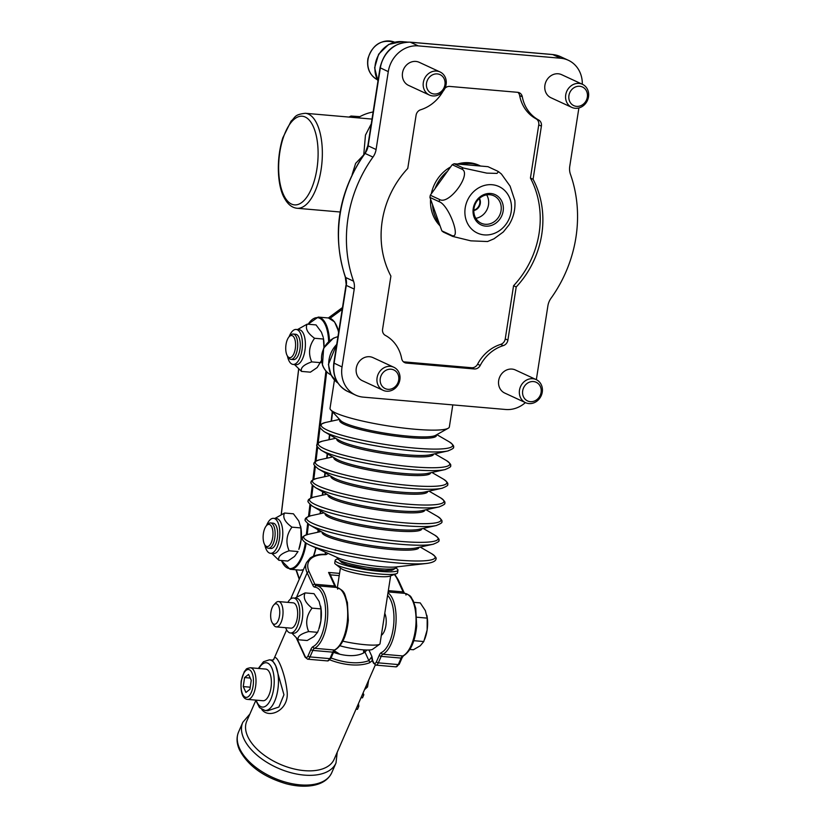<?xml version="1.0" encoding="UTF-8"?>
<svg xmlns="http://www.w3.org/2000/svg" width="827" height="827" viewBox="0 0 827 827"><rect width="100%" height="100%" fill="white"/><g stroke="black" fill="none" stroke-linecap="round" stroke-linejoin="round"><path stroke-width="1.24" d="M479.164 198.625A7.939 7.061 -65.2 0 1 478.213 207.039A7.939 7.061 -65.2 0 1 473.819 210.172M479.433 198.377A7.939 7.061 -65.2 0 1 478.74 207.288A7.939 7.061 -65.2 0 1 473.809 210.534M475.825 218.328A15.093 13.408 114.8 0 0 486.679 194.862M476.972 201.106A15.093 13.408 -65.2 0 1 493.874 195.803A15.093 13.408 -65.2 0 1 499.704 215.134A15.093 13.408 -65.2 0 1 481.2 223.207A15.093 13.408 -65.2 0 1 476.972 201.106M476.528 200.527A16.685 14.824 114.8 0 0 485.635 226.133A16.685 14.824 114.8 0 0 502.423 202.78A16.685 14.824 114.8 0 0 476.528 200.527M473.302 230.537A25.637 22.784 114.8 0 0 496.903 232.211A25.637 22.784 114.8 0 0 508.098 194.831A25.637 22.784 114.8 0 0 472.951 192.329A25.637 22.784 114.8 0 0 473.302 230.537M497.234 170.972L498.495 171.685L497.006 173.401L486.793 173.122L463.409 168.036L454.157 163.746L487.971 166.682L497.234 170.972M461.466 168.997C472.837 172.647 449.195 205.551 439.561 199.493L430.298 195.213L435.064 188.577L452.214 164.707L461.466 168.997A39.717 35.292 114.8 0 1 463.409 168.036M441.856 230.867L429.947 197.436L439.209 201.716C449.237 205.261 462.086 241.329 451.108 235.147L441.856 230.867A39.717 35.292 114.8 0 0 443.448 232.139L452.7 236.419L470.832 240.843L487.558 241.536L493.977 238.817L503.312 231.963L508.863 225.058C513.546 217.532 515.531 209.345 514.828 200.506L510.083 186.116L501.42 174.021L498.505 171.675M454.157 163.746A39.717 35.292 114.8 0 0 452.214 164.707M430.298 195.213A39.717 35.292 114.8 0 0 429.947 197.436M461.507 164.387A36.543 32.47 -65.2 0 1 480.611 166.051M439.261 223.6A36.543 32.47 -65.2 0 1 432.542 204.714M435.064 188.577A36.543 32.47 -65.2 0 1 447.448 171.344M440.067 225.864A36.543 32.47 -65.2 0 1 431.797 211.474A36.543 32.47 -65.2 0 1 430.578 199.204M431.301 193.807A36.543 32.47 -65.2 0 1 450.601 166.951M457.424 164.035A36.543 32.47 -65.2 0 1 479.06 165.328L480.621 166.051M403.442 361.812A6.358 5.644 114.8 0 0 403.721 361.844L471.638 367.736A6.358 5.644 114.8 0 0 477.582 364.2A38.135 33.886 -65.2 0 1 500.666 344.394A6.358 5.644 114.8 0 0 505.245 338.905L513.567 285.739A88.975 79.061 114.8 0 0 530.427 178.063L538.749 124.898A6.358 5.644 114.8 0 0 535.999 118.778A38.135 33.886 -65.2 0 1 519.656 95.55A6.358 5.644 114.8 0 0 517.888 92.345M471.638 367.736L474.284 368.966A6.358 5.644 114.8 0 0 480.229 365.431L477.582 364.2M474.284 368.966L406.367 363.074L403.721 361.844M500.666 344.394L503.312 345.614A6.358 5.644 114.8 0 0 507.892 340.124L505.245 338.905M503.312 345.614A38.135 33.886 114.8 0 0 480.229 365.431M519.656 95.55L522.302 96.769A6.358 5.644 114.8 0 0 519.304 92.758A6.358 5.644 114.8 0 0 517.609 92.314L449.692 86.421A6.358 5.644 114.8 0 0 444.936 88.303M522.302 96.769A38.135 33.886 114.8 0 0 538.646 119.998L535.999 118.778M538.749 124.898L541.396 126.128A6.358 5.644 114.8 0 0 538.646 119.998M530.427 178.063L533.074 179.283A88.975 79.061 -65.2 0 1 516.213 286.969L507.892 340.124M541.396 126.128L533.074 179.283M442.931 91.435A38.135 33.886 114.8 0 1 420.664 109.764A6.358 5.644 114.8 0 0 416.084 115.253L407.763 168.419A88.975 79.061 -65.2 0 0 390.902 276.094L382.581 329.26A6.358 5.644 114.8 0 0 385.33 335.38A38.135 33.886 114.8 0 1 401.674 358.608A6.358 5.644 114.8 0 0 404.672 362.619A6.358 5.644 114.8 0 0 406.367 363.074M513.567 285.739L516.213 286.969M525.393 402.615A28.604 25.41 -65.2 0 1 505.679 409.489L363.291 397.136A28.604 25.41 -65.2 0 1 355.662 395.12A28.604 25.41 -65.2 0 1 342.037 366.94L354.225 289.078A15.889 14.121 114.8 0 0 353.542 281.159A127.11 112.948 -65.2 0 1 372.967 157.099A15.889 14.121 114.8 0 0 376.089 149.511L388.276 71.639A28.604 25.41 -65.2 0 1 418.286 45.888L560.685 58.241A28.604 25.41 -65.2 0 1 568.314 60.257A28.604 25.41 -65.2 0 1 582.311 84.24M578.89 107.955L569.751 166.31A15.889 14.121 114.8 0 0 570.434 174.228A127.11 112.948 -65.2 0 1 550.999 298.289A15.889 14.121 114.8 0 0 547.887 305.876L536.341 379.665M525.538 402.677L504.728 393.052A12.715 11.299 -65.2 0 1 499.115 378.621A12.715 11.299 -65.2 0 1 512.016 369.08A12.715 11.299 -65.2 0 1 515.397 369.979L536.216 379.614A12.715 11.299 114.8 0 0 520.628 386.405A12.715 11.299 114.8 0 0 525.538 402.677A12.715 11.299 114.8 0 0 528.929 403.576A12.715 11.299 114.8 0 0 541.83 394.045A12.715 11.299 114.8 0 0 536.216 379.614M571.788 107.386L550.968 97.751A12.715 11.299 -65.2 0 1 547.412 79.144A12.715 11.299 -65.2 0 1 561.647 74.678L582.456 84.313A12.715 11.299 114.8 0 0 566.867 91.104A12.715 11.299 114.8 0 0 571.788 107.386A12.715 11.299 114.8 0 0 586.012 102.92A12.715 11.299 114.8 0 0 582.456 84.313M383.139 390.323L362.329 380.699A12.715 11.299 -65.2 0 1 356.83 374.528A12.715 11.299 -65.2 0 1 360.024 360.582A12.715 11.299 -65.2 0 1 373.008 357.626L393.817 367.25A12.715 11.299 114.8 0 0 380.833 370.217A12.715 11.299 114.8 0 0 377.639 384.152A12.715 11.299 114.8 0 0 383.139 390.323A12.715 11.299 114.8 0 0 398.728 383.532A12.715 11.299 114.8 0 0 393.817 367.25M429.389 95.033L408.569 85.398A12.715 11.299 -65.2 0 1 403.069 79.227A12.715 11.299 -65.2 0 1 406.264 65.292A12.715 11.299 -65.2 0 1 419.248 62.325L440.057 71.959A12.715 11.299 114.8 0 0 424.468 78.751A12.715 11.299 114.8 0 0 429.389 95.033A12.715 11.299 114.8 0 0 442.362 92.066A12.715 11.299 114.8 0 0 445.557 78.131A12.715 11.299 114.8 0 0 440.057 71.959M530.314 401.664A10.275 9.128 -65.2 0 1 524.7 385.899A10.275 9.128 -65.2 0 1 540.651 387.284A10.275 9.128 -65.2 0 1 530.314 401.664M585.32 102.031A10.275 9.128 -65.2 0 1 569.369 100.646A10.275 9.128 -65.2 0 1 579.706 86.266A10.275 9.128 -65.2 0 1 585.32 102.031M380.73 383.594A10.275 9.128 -65.2 0 1 391.068 369.214A10.275 9.128 -65.2 0 1 396.681 384.979A10.275 9.128 -65.2 0 1 380.73 383.594M444.492 79.63A10.275 9.128 -65.2 0 1 434.165 94.009A10.275 9.128 -65.2 0 1 428.551 78.245A10.275 9.128 -65.2 0 1 444.492 79.63M363.198 155.445L355.631 163.384L352.168 174.435M371.251 123.885L365.462 135.101L363.766 154.628M357.802 117.847A47.666 42.353 -65.2 0 1 373.122 111.976M329.901 659.894A47.666 26.195 23.6 0 0 369.452 662.809L372.646 660.411L371.923 656.535L368.894 660.649A46.074 25.327 -156.4 0 1 331.048 657.982M375.303 664.98L334.149 759.279A47.666 26.195 -156.4 0 1 326.117 767.384A47.666 26.195 -156.4 0 1 282.875 765.42A47.666 26.195 -156.4 0 1 247.738 736.506A47.666 26.195 -156.4 0 1 246.777 721.144L255.76 700.562M261.756 709.442C268.858 719.294 289.202 710.331 287.124 691.723C284.995 671.379 275.505 650.911 273.696 659.636M363.063 693.026L363.839 694.742L362.495 697.833L361.017 697.699M363.839 694.742L362.371 694.608M358.453 703.591L358.846 706.196L357.367 706.072M358.846 706.196L357.471 709.339L355.992 709.215M368.625 680.29L367.529 686.948L364.521 689.687M272.166 660.08L275.701 665.704L283.95 694.783L278.916 707.023L267.783 710.724L264.991 710.486A25.42 11.102 -85 0 0 276.952 694.246A25.42 11.102 -85 0 0 275.691 665.694A25.42 11.102 -85 0 0 269.395 659.832L272.166 660.07M265.715 669.084A15.889 6.936 95 0 1 271.256 685.511A15.889 6.936 95 0 1 262.976 700.738L247.593 699.404A15.889 6.936 -85 0 0 255.874 684.177A15.889 6.936 -85 0 0 250.343 667.751L265.715 669.084M243.262 686.586L244.585 677.571L248.576 674.418L251.253 680.28L249.93 689.284L245.939 692.447L243.262 686.586L250.24 687.196M250.24 678.068L244.585 677.571M369.452 662.809A1.592 1.158 -110.4 0 0 368.894 660.649L364.986 652.1A34.951 19.207 -156.4 0 1 333.508 652.348M366.899 650.022L364.986 652.1M329.87 573.793L328.588 572.449L334.77 585.981A1.592 1.127 -24.5 0 1 335.69 586.529L329.87 573.793M313.702 556.033A31.137 13.604 -85 0 0 315.997 547.919M338.688 331.875A31.137 13.604 -85 0 0 334.997 322.83M300.594 526.106L300.78 527.088A20.654 9.025 95 0 1 301.09 539.886A20.654 9.025 95 0 1 298.847 549.366L301.09 539.886L300.852 527.926L298.795 521.01L293.43 513.805L284.55 513.029C282.42 517.34 284.891 522.044 291.962 527.15C286.421 534.635 285.48 542.512 289.13 550.782C281.118 553.552 277.707 556.716 278.895 560.282L271.856 553.428M323.967 347.485L323.388 338.202A20.654 9.025 95 0 1 323.988 347.433M278.895 560.282L287.775 561.057L294.546 556.447L298.02 551.557L289.13 550.782M300.852 527.926L291.962 527.15M274.895 518.446L284.55 513.029M273.551 518.333L276.518 518.581A17.553 7.67 95 0 1 277.076 518.684A17.553 7.67 95 0 1 282.576 537.385A17.553 7.67 95 0 1 273.479 553.563L270.522 553.315A17.553 7.67 -85 0 0 279.609 537.136A17.553 7.67 -85 0 0 274.119 518.426A17.553 7.67 -85 0 0 273.551 518.333A17.553 7.67 -85 0 0 266.501 525.631M264.826 544.9A17.553 7.67 -85 0 0 270.522 553.315M270.936 548.487A12.715 5.551 -85 0 0 271.545 548.456A12.715 5.551 -85 0 0 277.469 537.24A12.715 5.551 -85 0 0 273.137 523.16L270.574 522.933A12.715 5.551 -85 0 0 267.752 524.297L266.542 525.579A11.123 4.859 95 0 1 272.951 532.516A11.123 4.859 95 0 1 267.617 546.533A11.123 4.859 95 0 1 264.857 544.952A11.123 4.859 95 0 1 263.213 535.048A11.123 4.859 95 0 1 266.542 525.579M264.857 544.952L265.829 546.43A12.715 5.551 -85 0 0 268.372 548.26A12.715 5.551 -85 0 0 268.982 548.239A12.715 5.551 -85 0 0 275.06 535.389A12.715 5.551 -85 0 0 270.574 522.933M297.503 329.56L307.158 324.143C305.039 328.453 307.51 333.167 314.58 338.274C309.04 345.748 308.089 353.625 311.748 361.895C303.736 364.666 300.325 367.839 301.504 371.406L310.394 372.171L317.165 367.57L321.414 360.551M323.202 337.22L321.403 332.123L316.048 324.918L307.158 324.143M301.504 371.406L294.464 364.542M296.169 329.446L299.126 329.704A17.553 7.67 95 0 1 305.246 347.857A17.553 7.67 95 0 1 296.097 364.686L293.13 364.428A17.553 7.67 -85 0 0 302.289 347.598A17.553 7.67 -85 0 0 296.169 329.446A17.553 7.67 -85 0 0 289.192 336.537A17.553 7.67 -85 0 0 289.109 336.744M287.445 356.023A17.553 7.67 -85 0 0 293.13 364.428M320.628 362.671L311.748 361.895M287.476 356.075L288.447 357.553A12.715 5.551 -85 0 0 289.615 358.835A12.715 5.551 -85 0 0 290.99 359.373L293.554 359.6A12.715 5.551 -85 0 0 299.612 351.124A12.715 5.551 -85 0 0 298.671 336.744A12.715 5.551 -85 0 0 295.746 334.273L293.182 334.046A12.715 5.551 -85 0 0 290.36 335.411L289.15 336.703A11.123 4.859 95 0 1 295.58 345.634A11.123 4.859 95 0 1 288.499 357.192A11.123 4.859 95 0 1 287.476 356.075A11.123 4.859 95 0 1 285.822 346.172A11.123 4.859 95 0 1 289.15 336.703M323.46 339.039L314.58 338.274M290.99 359.373A12.715 5.551 -85 0 0 297.617 347.195A12.715 5.551 -85 0 0 293.182 334.046M320.628 606.067L320.762 606.76A20.654 9.025 95 0 1 320.907 620.757A20.654 9.025 95 0 1 318.829 629.047L320.907 620.757L320.969 608.899L319.139 601.436L314.012 593.672L305.132 592.907C302.847 597.58 305.163 602.656 312.079 608.134C306.341 615.546 305.204 623.351 308.657 631.559C300.604 633.895 297.141 636.625 298.278 639.757L291.838 633.1M298.278 639.757L307.158 640.532L314.002 636.573L317.547 632.335L318.405 630.174M320.969 608.899L312.079 608.134M294.867 598.117L305.132 592.907M293.533 598.004L296.5 598.262A17.553 7.67 95 0 1 297.503 598.5A17.553 7.67 95 0 1 302.496 617.573A17.553 7.67 95 0 1 293.461 633.244L290.504 632.986A17.553 7.67 -85 0 0 299.539 617.324A17.553 7.67 -85 0 0 294.536 598.241A17.553 7.67 -85 0 0 293.533 598.004A17.553 7.67 -85 0 0 287.848 602.376M285.656 627.693A17.553 7.67 -85 0 0 290.504 632.986M278.503 601.56L293.12 602.831A12.715 5.551 95 0 1 293.843 603.007A12.715 5.551 95 0 1 297.358 617.655A12.715 5.551 95 0 1 290.918 628.158L276.301 626.887A12.715 5.551 -85 0 0 282.927 614.699A12.715 5.551 -85 0 0 278.503 601.56A12.715 5.551 -85 0 0 275.68 602.924L273.82 604.899A10.275 4.486 95 0 1 279.774 612.518A10.275 4.486 95 0 1 273.737 624.127A10.275 4.486 95 0 1 272.269 622.793A10.275 4.486 95 0 1 270.749 613.644A10.275 4.486 95 0 1 273.82 604.899M272.269 622.793L273.758 625.067A12.715 5.551 -85 0 0 275.577 626.711A12.715 5.551 -85 0 0 276.301 626.887M317.547 632.335L308.657 631.559M409.872 649.443L413.397 649.753L420.24 645.794L423.775 641.545L427.135 629.978A20.654 9.025 95 0 1 425.057 638.258L424.633 639.395M413.82 640.687L423.775 641.545M426.856 615.278L426.99 615.981A20.654 9.025 95 0 1 427.135 629.978L427.197 618.12L425.378 610.646L420.24 602.893L413.955 602.345M416.86 617.221L427.197 618.12M339.959 645.742A19.062 2.677 8.9 0 0 359.238 649.474A19.062 2.677 8.9 0 0 372.501 649.36L379.676 644.243A25.42 3.566 -171.1 0 0 380.007 643.778L384.772 613.345A12.715 5.551 95 0 1 385.878 625.657A12.715 5.551 95 0 1 381.299 635.343M363.498 649.867A32.573 17.905 -156.4 0 1 363.57 652.958M339.721 654.209A32.573 17.905 23.6 0 0 334.222 650.88M333.901 651.469A34.951 19.207 -156.4 0 1 337.861 653.723M452.793 404.91L449.35 426.939A60.381 8.466 -171.1 0 1 448.193 428.262A60.381 8.466 -171.1 0 1 388.38 425.967A60.381 8.466 -171.1 0 1 330.728 409.872A60.381 8.466 -171.1 0 1 330.035 408.259L334.459 380.017M395.761 568.066A31.777 4.455 -171.1 0 1 397.963 570.165A31.777 4.455 -171.1 0 1 379.8 571.364A31.777 4.455 -171.1 0 1 335.173 560.334A31.777 4.455 -171.1 0 1 337.912 559.011M379.676 644.243A25.42 3.566 -171.1 0 1 342.843 641.163M335.173 560.334L334.759 562.96A31.777 4.455 8.9 0 0 335.555 564.19L341.117 568.521A25.42 3.566 8.9 0 0 365.048 574.982A25.42 3.566 8.9 0 0 389.806 576.14L396.422 573.721A31.777 4.455 8.9 0 0 397.549 572.791L397.963 570.165M335.555 564.19A31.777 4.455 8.9 0 0 379.386 573.99A31.777 4.455 8.9 0 0 396.422 573.721M359.869 116.659L351.02 116.049L354.245 117.537M351.02 116.049A39.717 35.292 114.8 0 0 349.077 117.01M439.561 199.493A39.717 35.292 114.8 0 0 439.209 201.716M451.108 235.147A39.717 35.292 114.8 0 0 452.7 236.419M418.286 45.888L410.357 42.218L552.756 54.572A28.604 25.41 -65.2 0 1 560.375 56.587L568.314 60.257M376.089 149.511L368.149 145.831L380.337 67.969A28.604 25.41 -65.2 0 1 410.357 42.218A3.174 1.385 95 0 0 410.14 42.156C394.169 42.477 384.142 50.995 380.048 67.721L388.276 71.639M560.685 58.241L552.756 54.572A3.174 1.385 95 0 0 552.539 54.51L410.14 42.156M367.86 145.593L368.149 145.831A15.889 14.121 114.8 0 1 365.038 153.429L367.86 145.593L380.048 67.721M355.662 395.12L347.722 391.45A28.604 25.41 -65.2 0 1 334.098 363.27L346.296 285.408L345.324 277.21A3.174 1.075 -19.5 0 0 345.603 277.49A127.11 112.948 -65.2 0 1 365.038 153.429L372.967 157.099M354.225 289.078L346.296 285.408A15.889 14.121 114.8 0 0 345.603 277.49L353.542 281.159M342.037 366.94L333.808 363.022L345.996 285.16M552.322 54.53A3.174 1.385 95 0 1 552.539 54.51L560.375 56.587M403.669 42.456L401.932 41.66L406.987 42.094M377.991 80.839A25.42 22.587 -65.2 0 1 379.076 54.137A25.42 22.587 -65.2 0 1 401.932 41.66A3.174 1.385 95 0 0 401.715 41.598A3.174 1.385 95 0 0 401.488 41.619M305.328 113.289C293.854 114.622 295.621 117.331 291.104 121.093L282.793 137.861C275.484 161.368 277.996 187.522 284.436 198.149C287.796 204.362 292.024 207.732 297.089 208.27A47.666 20.82 -85 0 0 321.558 166.289A47.666 20.82 -85 0 0 308.512 114.157A47.666 20.82 -85 0 0 305.328 113.289L372.005 119.078M305.173 117.01A44.493 19.424 95 0 1 310.993 189.714A44.493 19.424 95 0 1 278.916 174.869A44.493 19.424 95 0 1 305.173 117.01M337.964 383.077A25.42 22.587 -65.2 0 1 336.713 344.456M338.698 419.599L338.822 418.576M367.529 686.948L365.782 686.792M258.944 668.495A22.246 9.717 95 0 1 271.783 667.885A22.246 9.717 95 0 1 270.832 699.115A22.246 9.717 95 0 1 256.194 700.159M241.391 681.055A13.987 6.109 95 0 1 251.925 672.723A13.987 6.109 95 0 1 248.451 696.52A13.987 6.109 95 0 1 241.391 681.055M371.923 656.535L368.935 650.001M387.584 595.357A30.185 13.18 95 0 1 393.58 625.77A30.185 13.18 95 0 1 381.402 652.555A7.939 3.473 -85 0 0 379.293 655.222L376.461 661.714A4.766 2.078 95 0 1 373.473 662.313A1.592 1.127 155.5 0 0 373.453 663.099L372.047 660.029M373.473 662.313L371.819 658.674M373.453 663.099L375.944 665.125A6.358 2.77 -85 0 0 378.342 662.851L381.185 656.359A6.358 2.77 95 0 1 382.86 654.229A31.777 13.873 -85 0 0 395.864 624.251A31.777 13.873 -85 0 0 387.977 592.845M376.461 661.714A1.592 0.868 23.6 0 0 378.342 662.851L398.283 664.577A6.358 2.77 95 0 1 395.875 666.851L399.276 664.195A1.592 0.868 -156.4 0 1 398.283 664.577L401.116 658.085L381.185 656.359A1.592 0.868 23.6 0 1 379.293 655.222M381.402 652.555A1.592 1.385 64 0 0 382.86 654.229L402.801 655.956A6.358 2.77 -85 0 0 401.116 658.085A1.592 0.868 -156.4 0 0 402.108 657.703L399.276 664.195M330.345 574.837L339.215 575.602M339.566 573.4L328.588 572.449M335.69 586.529L336.351 587.439A31.777 13.873 95 0 1 336.351 587.439L316.41 585.712A6.358 2.77 95 0 1 314.839 584.244L334.77 585.981A6.358 2.77 -85 0 0 336.341 587.439A1.592 1.427 -85.1 0 1 337.633 589.144M333.757 651.779L330.924 658.271A1.592 0.868 23.6 0 1 329.932 658.643L332.764 652.152L312.833 650.425A6.358 2.77 95 0 1 314.508 648.296L334.449 650.022A1.592 1.385 64 0 0 335.1 649.908C342.295 645.37 346.699 635.539 348.312 620.426L347.412 602.48C344.456 595.068 346.131 590.902 336.351 587.439A31.777 13.873 95 0 1 347.66 616.239A31.777 13.873 95 0 1 334.449 650.022A6.358 2.77 -85 0 0 332.764 652.152A1.592 0.868 23.6 0 0 333.757 651.779L335.1 649.908M312.875 585.34A1.592 1.127 -24.5 0 1 314.839 584.244L309.122 571.736A30.185 16.592 -156.4 0 1 324.949 554.669A1.592 0.796 91.3 0 0 324.453 554.297C322.303 554.224 316.079 554.08 310.218 557.998L306.517 562.587A31.777 17.46 23.6 0 0 307.158 572.822L312.875 585.34A7.939 3.473 -85 0 0 314.849 587.17A30.185 13.18 95 0 1 325.6 614.533A30.185 13.18 95 0 1 313.051 646.631A7.939 3.473 -85 0 0 310.942 649.288A1.592 0.868 23.6 0 0 312.833 650.425L309.991 656.917A1.592 0.868 -156.4 0 1 308.109 655.78A4.766 2.078 95 0 1 305.122 656.39A1.592 1.127 -24.5 0 0 305.101 657.165L307.592 659.191A6.358 2.77 -85 0 0 309.991 656.917L329.932 658.643A6.358 2.77 95 0 1 327.523 660.918L330.924 658.271M313.051 646.631A1.592 1.385 64 0 0 314.508 648.296A31.777 13.873 -85 0 0 327.73 614.513A31.777 13.873 -85 0 0 316.41 585.712L316.41 585.712A1.592 1.427 -85.1 0 0 314.849 587.17M394.334 574.486A30.185 16.592 -156.4 0 1 397.405 579.386L403.121 591.905L388.328 590.623M324.949 554.669A4.766 2.615 23.6 0 0 327.637 553.191M405.985 595.078A1.592 1.427 94.9 0 0 404.692 593.372L404.041 592.463A1.592 1.127 155.5 0 0 403.121 591.905A6.358 2.77 -85 0 0 404.692 593.372L388.121 591.936L404.692 593.372A31.777 13.873 95 0 1 404.703 593.372A31.777 13.873 95 0 1 416.012 622.173A31.777 13.873 95 0 1 402.801 655.956A1.592 1.385 -116 0 0 403.452 655.842L402.108 657.703M325.001 551.991L325.487 553.067A1.592 1.127 -24.5 0 1 325.993 552.436M319.15 531.947A6.358 2.77 95 0 1 319.139 531.823L318.25 531.802M318.147 532.164L318.405 529.993M320.359 513.67L320.68 510.972M322.571 495.177L322.954 491.941M324.784 476.672L325.238 472.92M326.996 458.179L327.513 453.899M329.218 439.685L329.787 434.878M331.431 421.191L332.547 411.825M332.289 411.546L331.131 421.253M329.518 434.713L328.908 439.747M327.234 453.734L326.696 458.241M324.959 472.765L324.484 476.745M322.685 491.786L322.272 495.239M320.4 510.807L320.049 513.732M318.126 529.828L317.837 532.226M315.738 547.805A31.777 13.873 95 0 1 313.402 556.158M303.426 569.669A31.777 13.873 95 0 1 300.335 570.165L303.395 569.731M329.466 340.745A31.777 13.873 -85 0 0 318.188 317.082L328.443 317.971A31.777 13.873 95 0 1 338.594 332.454M308.182 324.236A31.137 13.604 95 0 1 328.639 341.458M307.199 534.573L308.44 524.173M309.412 516.12L310.735 505.08M311.614 497.709L313.019 485.925M313.805 479.36L315.325 466.686M315.997 461.094L317.651 447.283M318.168 443.003L320.028 427.425M320.276 425.367L326.686 371.788M325.931 370.972L317.103 444.678M317.02 445.371L315.056 461.828M314.591 465.715L312.895 479.867M312.255 485.17L310.714 498.092M309.949 504.439L308.512 516.43M307.654 523.605L306.31 534.831M281.314 514.322L298.702 369.121M305.349 542.708A31.137 13.604 95 0 1 294.65 566.919A31.137 13.604 95 0 1 281.459 560.51M281.314 560.499L290.081 569.276A31.777 13.873 -85 0 0 306.135 543.215M330.045 318.312L342.213 309.339M319.563 531.854L319.139 531.823A31.777 13.873 -85 0 0 319.088 530.386M299.405 578.879L296.262 569.813M324.97 554.276L325.487 553.067A3.174 1.747 -156.4 0 1 325.559 554.069L324.453 554.297M296.841 596.463L307.158 572.822A1.592 1.127 -24.5 0 1 309.122 571.736M305.122 656.39L297.048 638.713M310.942 649.288L308.109 655.78M404.041 592.463L398.325 579.944A1.592 1.127 155.5 0 0 397.405 579.386M366.402 650.684A34.951 19.207 23.6 0 0 366.361 650.012M364.221 649.908A33.369 18.339 -156.4 0 1 364.376 652.493M239.582 748.425A50.84 27.942 -156.4 0 1 238.548 732.04C236.274 737.591 236.605 743.576 239.541 749.986C247.997 765.761 263.462 776.987 285.956 783.686C295.322 786.157 303.922 786.808 311.769 785.65C321.672 784.12 328.329 779.799 331.751 772.718A50.84 27.942 -156.4 0 1 287.041 782.549A50.84 27.942 -156.4 0 1 239.582 748.425M238.548 732.04L242.797 722.302A50.84 27.942 23.6 0 0 243.831 738.687A50.84 27.942 23.6 0 0 291.29 772.811A50.84 27.942 23.6 0 0 336 762.98L337.23 752.208M448.193 428.262L435.498 435.395A48.762 6.833 -171.1 0 1 387.191 433.544A48.762 6.833 -171.1 0 1 340.641 420.54L330.728 409.872M436.274 434.961A48.958 6.864 -171.1 0 1 386.984 434.888A48.958 6.864 -171.1 0 1 340.031 419.889M436.842 434.64L449.247 441.835A66.553 9.335 -171.1 0 1 385.475 444.502A66.553 9.335 -171.1 0 1 325.569 422.463L339.587 419.403M448.224 450.88A66.553 9.335 -171.1 0 1 447.82 450.963A66.553 9.335 -171.1 0 1 385.031 447.366A66.553 9.335 -171.1 0 1 324.143 431.601A66.553 9.335 -171.1 0 1 323.791 431.394M449.247 441.835C452.979 444.544 454.364 446.322 453.413 447.159C454.385 447.82 452.524 449.092 447.82 450.963L430.474 454.747A48.958 6.864 -171.1 0 1 384.286 452.1A48.958 6.864 -171.1 0 1 339.504 440.502L324.143 431.601C320.235 428.376 318.85 426.598 319.977 426.267C319.336 425.171 321.196 423.91 325.569 422.463M433.493 454.095A48.958 6.864 -171.1 0 1 384.059 453.537A48.958 6.864 -171.1 0 1 336.827 438.951M434.816 453.806L446.332 460.484A66.553 9.335 -171.1 0 1 382.56 463.151A66.553 9.335 -171.1 0 1 322.654 441.111L335.659 438.279M445.298 469.529A66.553 9.335 -171.1 0 1 444.905 469.622A66.553 9.335 -171.1 0 1 382.105 466.014A66.553 9.335 -171.1 0 1 321.227 450.25A66.553 9.335 -171.1 0 1 320.866 450.043M446.332 460.484C450.053 463.192 451.449 464.97 450.498 465.808C451.47 466.469 449.599 467.741 444.905 469.622L427.559 473.406A48.958 6.864 -171.1 0 1 381.371 470.759A48.958 6.864 -171.1 0 1 336.579 459.15L321.227 450.25C317.32 447.025 315.935 445.246 317.061 444.916C316.41 443.82 318.271 442.559 322.654 441.111M430.578 472.744A48.958 6.864 -171.1 0 1 381.144 472.186A48.958 6.864 -171.1 0 1 333.901 457.6M431.89 472.455L443.406 479.133A66.553 9.335 -171.1 0 1 379.634 481.8A66.553 9.335 -171.1 0 1 319.729 459.76L332.743 456.928M442.383 488.178A66.553 9.335 -171.1 0 1 441.98 488.271A66.553 9.335 -171.1 0 1 379.19 484.674A66.553 9.335 -171.1 0 1 318.302 468.899A66.553 9.335 -171.1 0 1 317.95 468.692M443.406 479.133C447.138 481.841 448.523 483.619 447.572 484.457C448.544 485.118 446.683 486.39 441.98 488.271L424.633 492.055A48.958 6.864 -171.1 0 1 378.446 489.408A48.958 6.864 -171.1 0 1 333.663 477.81L318.302 468.899C314.394 465.673 313.009 463.895 314.136 463.565C313.495 462.479 315.356 461.208 319.729 459.76M427.652 491.393A48.958 6.864 -171.1 0 1 378.218 490.845A48.958 6.864 -171.1 0 1 330.986 476.259M428.975 491.104L440.491 497.782A66.553 9.335 -171.1 0 1 376.719 500.449A66.553 9.335 -171.1 0 1 316.813 478.419L329.818 475.577M439.457 506.827A66.553 9.335 -171.1 0 1 439.054 506.92A66.553 9.335 -171.1 0 1 376.264 503.323A66.553 9.335 -171.1 0 1 315.376 487.548A66.553 9.335 -171.1 0 1 315.025 487.341M440.491 497.782C444.213 500.5 445.608 502.268 444.657 503.105C445.629 503.767 443.758 505.039 439.054 506.92L421.708 510.704A48.958 6.864 -171.1 0 1 375.53 508.057A48.958 6.864 -171.1 0 1 330.738 496.458L315.376 487.548C311.479 484.322 310.094 482.544 311.221 482.213C310.57 481.128 312.43 479.856 316.813 478.419M424.737 510.042A48.958 6.864 -171.1 0 1 375.303 509.494A48.958 6.864 -171.1 0 1 328.061 494.908M426.05 509.752L437.566 516.43A66.553 9.335 -171.1 0 1 373.794 519.098A66.553 9.335 -171.1 0 1 313.888 497.068L326.903 494.226M436.542 525.476A66.553 9.335 -171.1 0 1 436.139 525.569A66.553 9.335 -171.1 0 1 373.349 521.971A66.553 9.335 -171.1 0 1 312.461 506.196A66.553 9.335 -171.1 0 1 312.11 505.99M437.566 516.43C441.298 519.149 442.683 520.917 441.732 521.754C442.703 522.416 440.843 523.687 436.139 525.569L418.793 529.352A48.958 6.864 -171.1 0 1 372.605 526.706A48.958 6.864 -171.1 0 1 327.823 515.107L312.461 506.196C308.554 502.971 307.168 501.193 308.295 500.862C307.654 499.777 309.515 498.505 313.888 497.068M421.811 528.691A48.958 6.864 -171.1 0 1 372.377 528.143A48.958 6.864 -171.1 0 1 325.145 513.557M423.135 528.401L434.651 535.079A66.553 9.335 -171.1 0 1 370.878 537.757A66.553 9.335 -171.1 0 1 310.973 515.717L323.977 512.874M433.617 544.125A66.553 9.335 -171.1 0 1 433.214 544.218A66.553 9.335 -171.1 0 1 370.424 540.62A66.553 9.335 -171.1 0 1 309.536 524.856A66.553 9.335 -171.1 0 1 309.184 524.638M434.651 535.079C438.372 537.798 439.768 539.576 438.817 540.413C439.788 541.065 437.917 542.336 433.214 544.218L415.867 548.001A48.958 6.864 -171.1 0 1 369.679 545.355A48.958 6.864 -171.1 0 1 324.897 533.756L309.536 524.856C305.639 521.62 304.253 519.842 305.38 519.511C304.729 518.426 306.59 517.164 310.973 515.717M418.896 547.34A48.958 6.864 -171.1 0 1 369.462 546.792A48.958 6.864 -171.1 0 1 322.22 532.206M420.209 547.061L431.725 553.739A66.553 9.335 -171.1 0 1 367.953 556.406A66.553 9.335 -171.1 0 1 308.047 534.366L321.052 531.534M309.774 545.096L337.923 557.843A33.018 4.631 -171.1 0 0 366.619 564.903A33.018 4.631 -171.1 0 0 396.112 566.95L426.804 563.425A66.418 9.314 -171.1 0 1 367.498 559.3A66.418 9.314 -171.1 0 1 309.774 545.096C300.759 540.827 302.434 537.891 302.455 538.181C301.783 537.085 303.643 535.813 308.047 534.366M397.498 566.712L395.895 567.922A29.493 4.135 -171.1 0 1 366.278 567.105A29.493 4.135 -171.1 0 1 337.829 558.825L336.672 557.191M330.965 374.931A20.654 18.359 -65.2 0 1 322.675 365.214A20.654 18.359 -65.2 0 1 337.933 336.703M377.205 79.63A20.654 18.359 -65.2 0 1 369.865 53.497A20.654 18.359 -65.2 0 1 394.541 42.167M345.324 277.21C331.617 234.113 338.078 192.825 364.676 153.336M347.722 391.45C337.023 385.64 332.382 376.161 333.808 363.022M377.97 81.025L374.641 67.793L378.632 54.21L388.669 44.451L401.715 41.598L407.297 42.084M297.089 208.27L340.145 212.001M336.796 343.939L328.402 364.5L331.069 375.127L337.985 383.097M338.76 418.524L338.625 419.62M273.582 659.729L286.618 629.854M272.155 660.08L273.83 659.522M269.395 659.832L263.472 661.734L258.365 668.443M255.615 700.107L259.513 707.612L264.991 710.486M250.343 667.751C247.552 668.278 246.146 668.826 246.115 669.405L244.285 671.689L241.215 680.921C240.047 695.031 244.068 699.197 247.593 699.404M336.351 587.439L316.41 585.712L336.341 587.439M307.592 659.191L327.523 660.918M403.452 655.842C410.688 651.252 415.102 641.349 416.684 626.111L415.754 608.341L413.169 600.588C410.637 597.414 412.28 595.791 404.703 593.372L388.121 591.936M318.209 532.154L318.467 530.024M320.421 513.65L320.742 511.003M322.633 495.156L323.016 491.982M324.856 476.662L325.3 472.951M327.068 458.168L327.575 453.93M329.28 439.664L329.849 434.909M331.493 421.17L332.609 411.887M316.059 547.95L313.805 555.992M328.443 317.971L334.584 321.91L338.719 331.627M318.188 317.082L308.037 324.225M298.64 369.069L281.242 514.353M268.372 548.26L270.936 548.477M321.424 360.593L320.897 361.988M290.081 569.276L300.335 570.165M299.24 579.262L295.952 569.793M305.101 657.165L296.407 638.134M398.325 579.944L394.748 574.341M375.944 665.125L395.875 666.851M290.639 598.975L306.517 562.587M331.751 772.718L336 762.98M249.857 714.073L242.797 722.302M328.35 317.961L342.492 307.53M426.804 563.425C436.687 562.122 435.994 558.804 435.891 559.083C436.863 558.246 435.478 556.457 431.725 553.739M395.895 567.922C393.187 569.834 391.522 570.63 390.913 570.299L384.669 570.63L366.32 568.862L347.795 564.862L341.861 562.618L337.829 558.825M331.617 375.241C327.244 373.142 324.194 369.731 322.447 364.986L323.646 348.105L333.343 338.222L337.943 336.589M377.856 79.95C369.865 75.557 366.547 68.455 367.912 58.645C372.667 44.141 381.764 38.745 395.203 42.456M340.414 567.973L337.344 587.594M390.644 575.84L384.772 613.345"/></g></svg>
